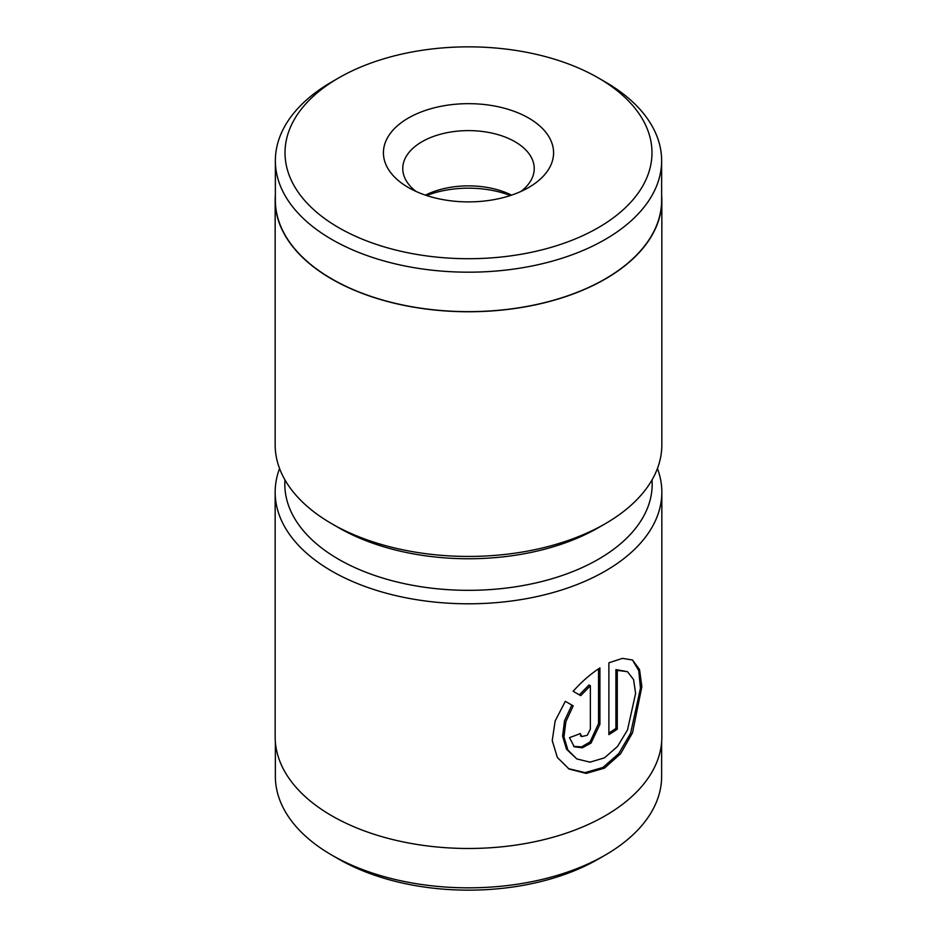 <?xml version="1.0" encoding="UTF-8"?>
<svg xmlns="http://www.w3.org/2000/svg" width="937" height="937" viewBox="0 0 937 937"><rect width="100%" height="100%" fill="white"/><g stroke="black" fill="none" stroke-linecap="round" stroke-linejoin="round"><path stroke-width="1.41" d="M284.989 479.943A183.675 106.045 0 0 0 338.62 559.272A183.675 106.045 0 0 0 542.242 581.408A183.675 106.045 0 0 0 652.011 479.943M657.434 468.5A193.338 111.62 180 0 1 661.838 492.183A193.338 111.62 180 0 1 542.488 595.3A193.338 111.62 180 0 1 331.792 571.113A193.338 111.62 180 0 1 275.162 492.183A193.338 111.62 180 0 1 279.566 468.5M605.079 855.176L598.239 859.124A183.476 105.928 180 0 1 338.761 859.124L331.932 855.176A193.139 111.515 0 0 0 605.079 855.176A193.139 111.515 0 0 0 661.639 776.328L661.639 741.858M608.886 662.81L622.391 658.371L632.498 659.999L639.538 669.557L641.857 686.704L632.51 732.804L620.634 753.723L604.47 768.141L586.164 773.412L569.087 769.043L557.328 757.447L552.233 740.558L555.161 720.963L565.327 701.321L573.21 705.877L565.889 721.572L563.957 736.962L567.892 750.045L576.77 758.911L590.017 762.156L604.447 757.857L617.53 746.449L627.497 729.935L635.614 693.439L633.576 679.606L627.497 671.677L617.272 670.4L617.272 729.185A193.338 111.62 180 0 1 608.886 734.643L608.886 662.81M590.369 729.103L590.369 685.767L580.729 695.652L573.163 691.283C581.596 681.785 590.521 673.996 599.926 667.929L599.926 724.313L591.024 743.1L582.334 747.808L574.276 746.801L569.485 737.642A193.338 111.62 0 0 0 580.237 733.542L581.76 736.552L587.276 735.287L590.369 729.103M275.162 492.183L275.162 736.857A193.338 111.62 0 0 0 331.792 815.787A193.338 111.62 0 0 0 542.488 839.985A193.338 111.62 0 0 0 661.838 736.857L661.838 492.183M275.361 741.858L275.361 776.328A193.139 111.515 0 0 0 331.921 855.176A193.139 111.515 0 0 0 331.932 855.176L338.761 859.124M579.359 694.856L589.01 684.97L590.369 685.767M573.608 746.379L581.631 746.859L590.052 741.952L598.556 723.528L598.556 668.831M576.77 758.911L566.522 749.26L562.598 736.201L564.507 720.822L571.839 705.081L565.327 701.321M571.839 705.081L573.21 705.877M568.384 768.621L585.11 772.615L602.936 767.45L618.783 753.547L630.589 733.343L640.463 688.18L638.753 670.646L632.569 660.175M608.886 733.015A193.338 111.62 0 0 0 615.902 728.4L617.272 729.185M615.902 728.4L615.902 669.604L617.272 670.4M615.902 669.604L627.497 671.677M552.654 145.575A85.068 49.111 180 0 1 528.655 187.505A85.068 49.111 180 0 1 408.345 187.505A85.068 49.111 180 0 1 384.346 159.981A85.068 49.111 180 0 1 456.026 104.194A85.068 49.111 180 0 1 552.654 145.575M520.937 191.453A65.731 37.948 0 0 0 534.231 168.566A65.731 37.948 0 0 0 533.528 163.003A65.731 37.948 0 0 0 463.674 130.711A65.731 37.948 0 0 0 402.769 168.566A65.731 37.948 0 0 0 403.472 174.13A65.731 37.948 0 0 0 416.063 191.453M649.997 137.247A183.476 105.928 0 0 0 598.239 77.876A183.476 105.928 0 0 0 338.761 77.876A183.476 105.928 0 0 0 287.003 168.309A183.476 105.928 0 0 0 495.392 257.57A183.476 105.928 0 0 0 649.997 137.247M598.239 77.876L605.079 81.824A193.139 111.515 180 0 1 659.554 144.321A193.139 111.515 180 0 1 661.639 160.672A193.139 111.515 180 0 1 482.696 271.882A193.139 111.515 180 0 1 277.446 177.023A193.139 111.515 180 0 1 275.361 160.672A193.139 111.515 180 0 1 331.921 81.824L338.761 77.876M275.361 195.142A193.338 111.62 0 0 0 275.162 200.143L275.162 444.817A193.338 111.62 0 0 0 277.247 461.18A193.338 111.62 0 0 0 331.792 523.748A193.338 111.62 0 0 0 605.208 523.748A193.338 111.62 0 0 0 661.838 444.817L661.838 200.143A193.338 111.62 0 0 0 661.639 195.142M275.361 160.672L275.361 200.143A193.139 111.515 0 0 0 277.446 216.482A193.139 111.515 0 0 0 482.696 311.342A193.139 111.515 0 0 0 661.639 200.143L661.639 160.672M275.162 200.143A193.338 111.62 0 0 0 277.247 216.506A193.338 111.62 0 0 0 482.707 311.459A193.338 111.62 0 0 0 661.838 200.143M605.208 523.748L598.38 527.695A183.675 106.045 180 0 1 338.62 527.695L331.792 523.748M425.445 195.142A65.731 37.948 180 0 1 511.555 195.142M510.407 195.517A75.405 43.535 0 0 0 426.593 195.517M598.556 723.528L599.926 724.313M580.39 735.768L581.76 736.552"/></g></svg>
